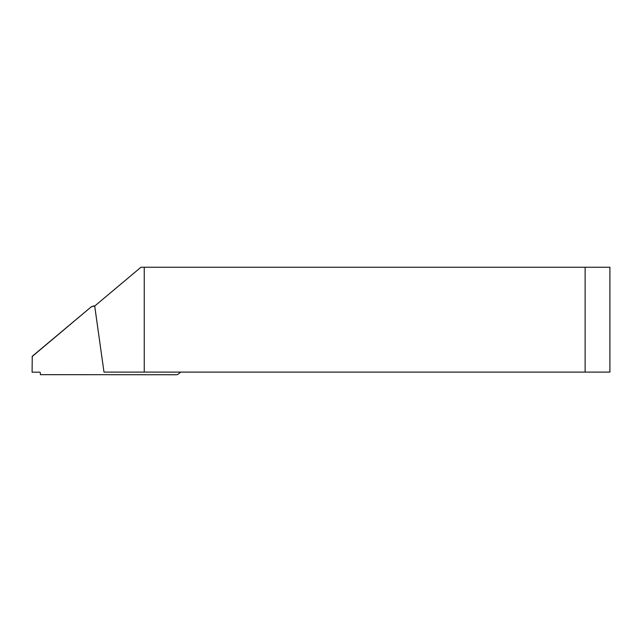 <?xml version="1.0" encoding="UTF-8"?>
<svg xmlns="http://www.w3.org/2000/svg" width="642" height="642" viewBox="0 0 642 642"><rect width="100%" height="100%" fill="white"/><g stroke="black" fill="none" stroke-linecap="round" stroke-linejoin="round"><path stroke-width="0.96" d="M32.1 356.575L91.421 306.683L32.252 356.278L32.1 372.191L39.531 372.191L32.1 372.191M180.651 372.103L178.412 373.981A3.306 3.298 -153.4 0 1 176.285 374.751L40.358 374.671L40.358 373.018A0.827 0.827 -153.4 0 0 39.531 372.191M94.727 306.218L93.395 306.218A3.306 3.298 -153.4 0 0 91.268 306.988M91.421 306.683L93.395 306.218M94.815 305.961L93.523 305.953M144.241 372.103L144.241 267.249L140.951 267.249L94.703 306.057L103.988 372.103L585.127 372.103L585.127 267.249L609.9 267.249L609.9 372.103L585.127 372.103M144.241 267.249L585.127 267.249"/></g></svg>
